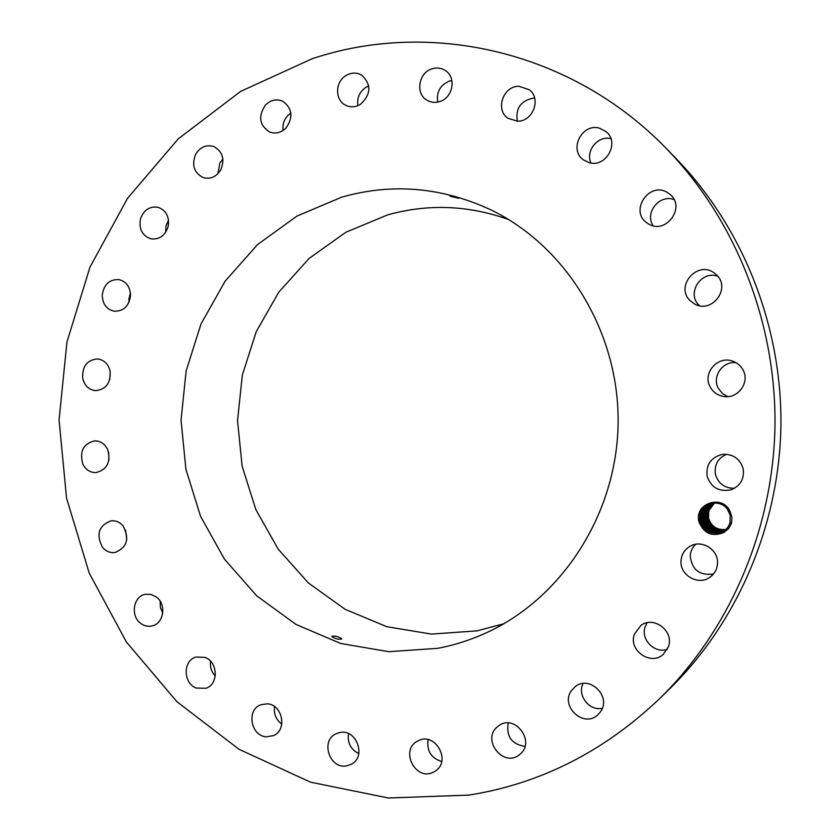 <?xml version="1.0" encoding="UTF-8"?>
<svg xmlns="http://www.w3.org/2000/svg" width="840" height="840" viewBox="0 0 840 840"><rect width="100%" height="100%" fill="white"/><g stroke="black" fill="none" stroke-linecap="round" stroke-linejoin="round"><path stroke-width="1.26" d="M469.056 795.081C540.76 783.668 604.548 751.264 660.419 697.883C730.38 628.961 773.535 528.255 774.995 424.757C775.95 321.258 735.158 219.576 666.824 149.047C571.515 50.064 429.051 19.383 312.081 58.779L240.566 91.445L178.259 138.863L127.502 198.366L90.006 267.078L66.959 341.985L59.062 420.021L66.549 498.099L89.219 573.111L126.389 641.991L176.915 701.694L239.075 749.322L310.558 782.187L388.416 798L469.056 795.081M660.419 697.883L670.351 688.128C737.929 621.548 779.52 524.517 780.938 424.83C781.851 325.143 742.529 227.167 676.525 159.023L666.824 149.047M731.525 523.278L731.913 517.314L730.159 511.592C722.694 493.92 693.872 503.36 698.943 521.651C703.784 533.642 712.173 537.212 724.111 532.361L728.648 528.538L731.525 523.278L730.054 522.585L730.202 515.193L727.514 509.45C720.93 499.244 703.122 501.711 699.962 513.67L699.573 521.504C704.025 533.306 712.204 536.928 724.111 532.361M82.74 378.441C84.63 385.812 88.956 389.886 95.729 390.663C106.082 389.382 110.87 382.862 110.093 371.102C108.276 363.93 104.097 359.877 97.577 358.932C86.961 359.93 82.016 366.429 82.74 378.441M341.596 197.201L296.898 216.111L257.512 244.619L225.12 281.159L201.023 323.925L186.144 370.944L181.041 420.116L185.903 469.298L200.571 516.369L224.49 559.209L256.736 595.844L296.026 624.456L340.683 643.472L388.7 651.683L437.766 648.333C454.325 645.194 470.421 640.059 486.034 632.94C562.349 598.259 617.075 513.597 618.114 422.93C619.196 332.272 566.454 246.351 490.969 209.895C441.777 187.047 391.986 182.816 341.596 197.201M107.614 449.39C104.78 443.846 100.558 440.99 94.93 440.832C83.391 443.51 79.349 451.238 82.793 464.016C85.722 469.76 90.111 472.626 95.96 472.605C107.205 469.665 111.08 461.927 107.614 449.39M123.197 526.092C119.868 522.165 115.836 520.401 111.101 520.8C98.795 525.472 95.897 534.282 102.417 547.228C105.882 551.345 110.082 553.098 115.028 552.51C126.998 547.565 129.717 538.755 123.197 526.092M156.166 596.841L150.938 594.384L145.352 594.321C133.245 596.253 130.158 616.13 140.805 623.427C144.354 626 148.145 626.819 152.187 625.884C163.989 623.532 166.688 603.95 156.166 596.841M205.023 657.405L196.066 657.017C182.816 660.376 182.973 683.435 196.266 688.054L205.842 688.317C218.726 684.474 218.117 661.836 205.023 657.405M267.372 703.804L260.736 704.75C246.278 709.811 250.656 735.861 266.165 736.806L273.473 735.63C287.459 730.023 282.566 704.571 267.372 703.804M339.864 732.501L335.885 733.835C320.103 740.912 329.805 769.566 346.784 765.86L351.498 764.169C366.649 756.452 356.391 728.679 339.864 732.501M418.205 740.754L417.018 741.395C399.788 750.792 415.957 781.452 433.367 772.191L435.351 771.047C451.721 760.883 434.994 731.525 418.205 740.754M497.249 726.915C481.278 739.966 503.675 768.127 519.466 754.656L520.159 754.089C535.826 741.426 514.784 713.591 498.824 725.676L497.249 726.915M571.231 690.869C560.144 706.409 583.622 728.133 597.618 715.061L600.726 711.501C611.52 696.454 589.67 674.982 575.421 686.438L571.231 690.869M634.295 634.326C628.373 650.38 650.622 666.025 663.212 654.465L668.514 646.506C674.174 631.134 653.888 615.636 641.004 625.307L634.295 634.326M681.02 560.984C679.833 575.243 698.124 585.805 709.716 577.385C714.536 574.004 717.139 569.352 717.518 563.42C718.557 550.085 702.534 539.585 690.879 545.832C684.821 549.055 681.524 554.106 681.02 560.984M707.144 476.291C711.091 487.536 718.977 492.062 730.79 489.867C740.46 485.971 744.576 478.874 743.138 468.573C739.914 458.64 733.058 453.905 722.568 454.367C710.966 457.223 705.831 464.531 707.144 476.291M710.231 387.041C713.212 392.301 717.738 395.451 723.786 396.469C738.045 399.126 750.267 382.127 742.896 369.737C740.534 365.516 737.048 362.628 732.428 361.064C717.454 355.519 702.167 373.517 710.231 387.041M689.976 300.552L694.764 304.101C711.764 313.834 731.105 288.635 716.825 275.163L714.158 272.895C697.41 260.232 674.909 286.156 689.976 300.552M648.344 223.808C665.574 235.168 686.312 207.312 670.068 194.418L667.475 192.559C649.121 180.863 628.981 211.417 647.22 223.083L648.344 223.808M589.155 162.645C605.881 167.958 619.994 142.779 606.344 131.806L599.508 128.184C581.994 122.861 568.47 149.741 583.464 159.894L589.155 162.645M517.587 121.202C532.885 121.601 541.506 98.805 529.399 89.806L518.91 86.258C503.076 86.005 495.002 109.893 508.032 118.283L517.587 121.202M439.435 101.651C452.56 98.259 456.75 78.005 445.778 70.833C441.683 68.008 437.168 67.326 432.233 68.764C418.751 72.366 415.055 93.335 426.699 100.023C430.605 102.427 434.847 102.963 439.435 101.651M360.497 104.307C371.165 94.322 371.574 84.599 361.725 75.148C356.538 72.261 351.246 72.419 345.849 75.621C335.118 81.921 334.803 99.939 345.324 105.084C350.322 107.583 355.373 107.331 360.497 104.307M286.094 127.911C293.423 117.243 292.341 108.381 282.839 101.304C276.538 98.627 270.743 99.886 265.451 105.063C258.048 116.067 259.34 125.002 269.315 131.87C275.415 134.19 281.001 132.867 286.094 127.911M220.721 169.964C225.057 159.411 222.758 151.609 213.811 146.57C206.399 144.386 200.382 146.895 195.773 154.088C191.425 164.923 193.904 172.767 203.228 177.618C210.43 179.477 216.269 176.925 220.721 169.964M167.99 227.147C169.754 217.319 166.53 210.735 158.319 207.365C149.782 205.958 143.84 209.8 140.49 218.883C138.737 228.963 142.128 235.578 150.665 238.76C158.959 239.873 164.734 235.998 167.99 227.147M130.525 295.575C130.232 286.933 126.389 281.62 118.996 279.605C109.389 279.258 103.803 284.445 102.249 295.187C102.575 304.048 106.575 309.393 114.261 311.22C123.617 311.294 129.035 306.075 130.525 295.575M110.219 371.784L109.778 379.459M108.686 452.413L108.938 460.068M125.622 530.219L126.788 539.574M160.136 601.157L160.356 607.394L162.74 613.126M210.609 661.248C209.874 666.939 211.417 671.874 215.25 676.043M274.544 706.566C273.588 713.864 276.003 719.712 281.778 724.08M348.506 733.614C347.288 742.76 350.711 749.396 358.785 753.522M428.138 739.641C426.552 750.834 431.067 758.121 441.683 761.502M508.221 722.988C506.09 736.397 511.665 744.208 524.947 746.403M583.065 683.498C576.986 695.331 589.323 711.312 602.343 708.299M647.062 622.766L645.11 626.903C640.553 639.534 654.612 653.825 667.338 649.351M695.688 544.299C692.318 547.501 690.501 551.45 690.239 556.133C691.971 569.846 699.71 575.809 713.454 574.035M726.558 454.272C717.77 458.272 714.074 465.014 715.47 474.485C718.357 483.693 724.678 488.292 734.444 488.303M736.05 362.681C722.484 360.885 711.617 376.887 718.442 388.479L722.348 393.372L727.755 396.606M717.822 276.286C701.348 270.029 686.27 293.129 698.891 305.109L699.51 305.718M674.069 199.584C659.432 193.924 644.259 213.045 653.184 225.74M610.89 138.642C597.912 135.251 585.123 151.011 590.993 163.013M534.66 98.144L533.484 98.133C520.769 100.642 515.382 108.339 517.325 121.202M451.868 80.483L449.516 81.029C440.213 85.019 436.286 92.033 437.724 102.07M368.729 85.932L365.715 87.433C359.457 91.938 356.853 98.007 357.903 105.651M290.85 113.022L287.637 115.7C283.899 119.942 282.397 124.856 283.132 130.431M222.894 159.033L219.902 162.96L217.854 173.796M168.535 220.364L166.11 225.572L165.606 232.334M130.41 292.824L128.867 299.376L129.003 302.211M730.159 511.592L728.217 510.479M508.631 219.544C468.206 205.139 427.854 203.606 387.576 214.924L345.881 232.239L309.099 258.447L278.806 292.131L256.252 331.632L242.319 375.113L237.542 420.599L242.109 466.106L255.853 509.628L278.25 549.202L308.417 582.981L345.114 609.294L386.778 626.692L431.498 634.106L477.12 630.851L503.916 623.711M341.723 638.757C338.31 636.531 335.024 635.712 331.853 636.311L331.873 636.552C335.244 638.862 338.541 639.671 341.744 638.988L341.723 638.757M458.651 198.261L450.082 196.203L458.651 198.261M708.75 510.93L708.54 518.059L708.792 510.804L714.462 503.055L708.341 510.825M722.432 531.741C711.784 535.059 704.561 531.531 700.77 521.178C704.561 531.542 711.784 535.059 722.432 531.752C726.254 529.788 728.795 526.732 730.054 522.585M725.75 529.505C716.993 530.229 711.249 526.418 708.54 518.059C711.175 526.375 716.919 530.187 725.76 529.505M700.98 513.807L700.76 521.178L701.033 513.67C702.618 508.862 705.779 505.586 710.514 503.843C705.726 505.606 702.545 508.935 700.98 513.807L699.993 513.555M708.246 511.119L708.036 518.269L708.299 510.983L714.189 503.076L707.837 511.014M722.673 531.625C712.121 534.734 705.001 531.184 701.295 520.968C705.001 531.174 712.131 534.734 722.673 531.625M725.561 529.683C716.573 530.513 710.735 526.701 708.036 518.259C710.735 526.712 716.573 530.513 725.55 529.683M710.766 503.759C706.125 505.565 703.038 508.841 701.516 513.607L701.295 520.968L701.568 513.471C703.111 508.778 706.178 505.544 710.776 503.759M713.916 503.097L707.742 511.298L707.532 518.469L707.795 511.171L713.927 503.097M722.915 531.5C712.467 534.408 705.443 530.827 701.831 520.748C705.443 530.827 712.477 534.408 722.915 531.5M725.351 529.851C716.321 530.88 710.377 527.09 707.532 518.469C710.283 527.037 716.226 530.827 725.351 529.851M702.093 513.272C703.595 508.694 706.577 505.491 711.029 503.675C706.524 505.512 703.532 508.757 702.051 513.408L701.831 520.748L702.093 513.272M707.238 511.487L707.018 518.668L707.28 511.361L713.654 503.129L706.828 511.392M723.156 531.363C712.814 534.082 705.884 530.471 702.366 520.538C705.884 530.471 712.814 534.082 723.146 531.374M725.141 530.019C715.88 531.163 709.842 527.373 707.018 518.668C709.842 527.373 715.88 531.153 725.151 530.019M702.629 513.082C704.088 508.599 706.976 505.449 711.291 503.601C706.923 505.47 704.014 508.673 702.576 513.208L702.356 520.538L702.629 513.082M706.734 511.675L706.514 518.879C709.391 527.709 715.533 531.479 724.931 530.187C715.533 531.479 709.401 527.709 706.524 518.868L706.776 511.55L713.391 503.16L706.314 511.57M723.387 531.237C713.16 533.757 706.325 530.124 702.891 520.327C706.325 530.124 713.15 533.757 723.387 531.237M703.154 512.883C704.571 508.515 707.364 505.397 711.553 503.528C707.312 505.428 704.498 508.589 703.111 513.019L702.88 520.327L703.154 512.883M706.22 511.865L705.999 519.078L706.808 510.237L709.391 506.173L713.129 503.202L709.349 506.216L705.8 511.76M723.618 531.09C713.496 533.432 706.766 529.767 703.416 520.118C706.755 529.778 713.496 533.432 723.607 531.101M724.721 530.345C715.197 531.804 708.95 528.045 705.999 519.078C708.96 528.045 715.197 531.804 724.721 530.345M703.678 512.694C705.054 508.431 707.763 505.355 711.806 503.465C707.711 505.376 704.991 508.494 703.626 512.82L703.405 520.118L703.678 512.694M705.705 512.053L705.485 519.288L706.303 510.384L708.981 506.237L712.856 503.244L708.939 506.289L705.285 511.949M723.839 530.954C713.843 533.106 707.207 529.42 703.941 519.908C707.196 529.42 713.832 533.106 723.839 530.954M724.51 530.502C714.851 532.13 708.509 528.392 705.485 519.288C708.519 528.381 714.851 532.13 724.51 530.502M704.151 512.631L703.931 519.908L704.203 512.495C705.537 508.347 708.162 505.312 712.068 503.402C708.11 505.334 705.474 508.41 704.151 512.631L703.731 512.526M705.191 512.243L704.97 519.488L705.232 512.117L706.157 509.775L708.582 506.31L712.593 503.296L707.973 506.993L704.771 512.138M724.07 530.807C714.168 532.781 707.637 529.074 704.456 519.697C707.637 529.074 714.178 532.781 724.07 530.807M724.29 530.659C714.514 532.455 708.068 528.738 704.97 519.488C708.078 528.728 714.514 532.455 724.29 530.659M704.676 512.442L704.456 519.697L704.718 512.306C706.02 508.253 708.55 505.271 712.331 503.349C708.509 505.292 705.957 508.326 704.676 512.442L704.246 512.337"/></g></svg>
